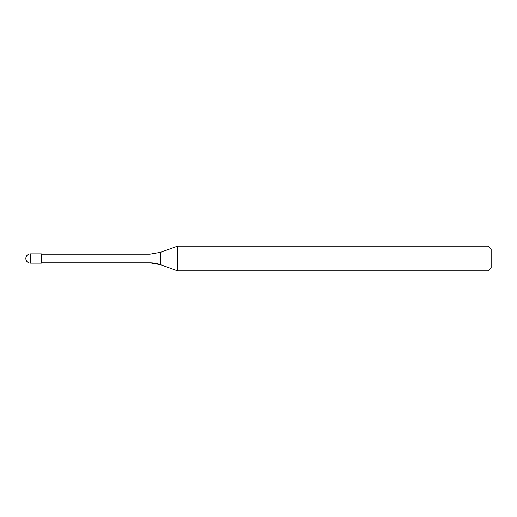 <?xml version="1.0" encoding="UTF-8"?>
<svg xmlns="http://www.w3.org/2000/svg" width="517" height="517" viewBox="0 0 517 517"><rect width="100%" height="100%" fill="white"/><g stroke="black" fill="none" stroke-linecap="round" stroke-linejoin="round"><path stroke-width="0.78" d="M491.15 267.806L488.048 270.908L488.048 246.092L491.15 249.194L491.15 267.806L488.048 270.908L177.557 270.908L160.541 264.71L177.557 270.908L177.557 246.092L488.048 246.092M160.541 264.71L149.93 262.843L41.36 262.843L149.93 262.843A31.02 31.02 0 0 1 160.541 264.71L160.541 252.29L177.557 246.092M41.36 254.157L149.93 254.157L160.541 252.29M41.36 263.153L30.503 263.153L41.36 263.153L41.36 253.847L30.503 253.847A4.653 4.653 0 0 0 25.85 258.5A4.653 4.653 0 0 0 30.503 263.153L30.503 253.847M177.557 270.908L488.048 270.908M149.93 262.843L149.93 254.157M25.85 258.5A4.653 4.653 0 0 0 30.503 263.153"/></g></svg>
